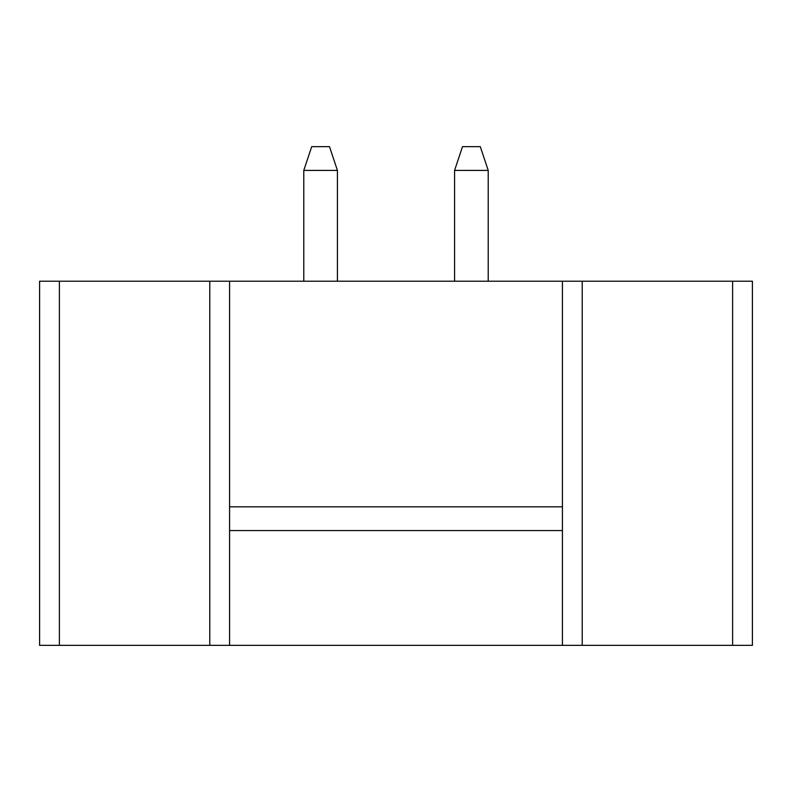 <?xml version="1.0" encoding="UTF-8"?>
<svg xmlns="http://www.w3.org/2000/svg" width="792" height="792" viewBox="0 0 792 792"><rect width="100%" height="100%" fill="white"/><g stroke="black" fill="none" stroke-linecap="round" stroke-linejoin="round"><path stroke-width="1.19" d="M59.39 281.219L39.6 281.219L39.6 645.341L752.4 645.341L752.4 281.219L59.39 281.219L59.39 645.341M39.6 281.219L39.6 645.341M752.4 281.219L752.4 645.341M229.571 281.219L229.571 645.341M562.429 281.219L562.429 645.341M454.578 170.409L488.218 170.409L480.298 146.659L462.488 146.659L454.578 170.409L454.578 281.219M488.218 170.409L488.218 281.219M303.781 170.409L337.422 170.409L329.512 146.659L311.702 146.659L303.781 170.409L303.781 281.219M337.422 170.409L337.422 281.219M229.571 530.561L562.429 530.561M229.571 506.821L562.429 506.821M732.61 281.219L732.61 645.341M209.781 281.219L209.781 645.341M582.219 281.219L582.219 645.341"/></g></svg>
